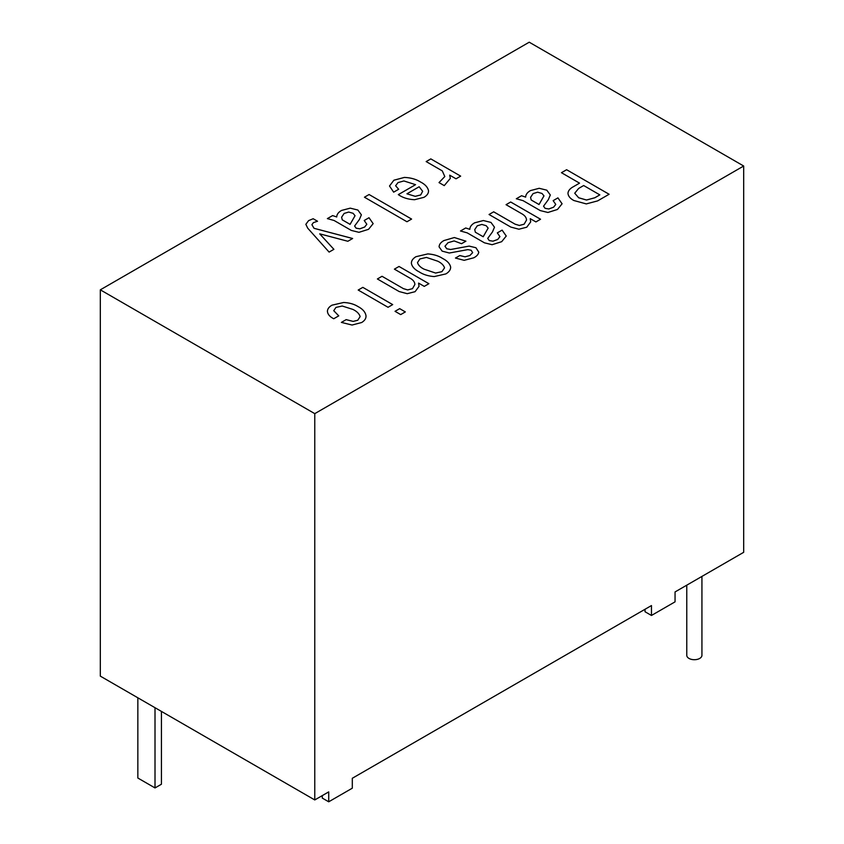 <?xml version="1.0" encoding="UTF-8"?>
<svg xmlns="http://www.w3.org/2000/svg" width="844" height="844" viewBox="0 0 844 844"><rect width="100%" height="100%" fill="white"/><g stroke="black" fill="none" stroke-linecap="round" stroke-linejoin="round"><path stroke-width="1.27" d="M701.934 576.42L701.934 655.334A7.585 4.378 180 0 1 699.718 658.425A7.585 4.378 180 0 1 691.458 659.375A7.585 4.378 180 0 1 686.773 655.334L686.773 585.166M411.598 219.071L406.956 221.75L364.439 197.211L369.081 194.521L411.598 219.071M395.614 185.743L398.663 189.267L393.652 192.158L389.506 185.996L393.884 180.205L404.339 177.43C410.712 177.683 416.092 179.192 420.47 181.966C425.197 184.382 427.887 187.357 428.541 190.902C428.541 193.403 427.011 195.544 423.962 197.327L414.583 199.712C408.032 199.384 402.609 197.675 398.326 194.605L415.554 184.667L403.896 180.954L398.009 182.589L395.614 185.743L398.663 189.288M313.388 222.637L311.9 224.704L314.042 228.302L352.644 238.493L347.855 241.268L319.718 233.841L333.897 249.328L329.097 252.092L307.722 228.175L305.844 224.325L308.598 220.622L313.177 218.733L317.534 221.244L313.388 222.637M395.055 311.331L399.676 308.661L405.342 311.911L400.7 314.59L395.034 311.32L399.676 308.63L405.32 311.921M392.692 304.6L388.05 307.29L358.194 290.041L362.836 287.361L392.692 304.6M377.384 278.963L382.026 276.283L403.379 288.616L407.684 289.914L412.473 288.648L414.879 284.491C414.763 282.023 413.17 279.934 410.078 278.203L394.391 269.141L399.033 266.461L428.9 283.7L424.258 286.38L418.582 283.109L419.014 286.38L415.09 291.676L407.241 293.691L399.17 291.549L377.384 278.963M427.739 253.896C433.626 254.297 438.574 255.806 442.572 258.433C447.214 260.775 449.905 263.676 450.643 267.115C450.654 269.763 449.05 272.032 445.843 273.92L434.291 276.568C428.309 276.136 423.298 274.585 419.236 271.905C414.689 269.595 412.072 266.736 411.387 263.339C411.344 260.754 412.885 258.538 415.986 256.681L427.739 253.928C433.626 254.318 438.574 255.827 442.572 258.454L442.572 258.433M489.045 214.503L493.687 211.812L515.04 224.145L519.345 225.443L524.135 224.188L526.54 220.031C526.424 217.562 524.831 215.463 521.74 213.732L506.052 204.681L510.694 202.001L540.561 219.24L535.919 221.919L530.243 218.649L530.676 221.919L526.751 227.205L518.902 229.22L510.831 227.078L489.045 214.503M516.306 198.762L521.539 195.734L525.664 197.116C525.717 194.553 527.331 192.379 530.475 190.575L539.189 188.296L546.817 190.185L550.309 194.975L548.347 199.627L543.547 206.179L545.076 208.32L548.779 208.953L553.58 207.191L555.763 204.417L553.147 200.64L557.937 197.865L562.083 203.784L557.504 209.449L547.914 212.477L540.276 210.589L523.048 200.64L516.306 198.762L521.539 195.734L525.664 197.116C525.717 194.584 527.331 192.4 530.475 190.596L539.189 188.296L546.817 190.185M100.32 289.83L314.77 413.644L743.68 166.015L529.23 42.2L100.32 289.83L100.32 676.128L314.77 799.943L328.717 791.894L328.717 801.8L352.307 788.18L352.307 778.274L651.462 605.559L651.462 615.466L675.052 601.846L675.052 591.939L743.68 552.314L743.68 166.015M460.476 230.992L465.709 227.975L469.834 229.346C469.886 226.793 471.501 224.609 474.644 222.805L483.359 220.537L490.986 222.426L494.478 227.205L492.516 231.868L487.716 238.409L489.246 240.551L492.949 241.184L497.749 239.422L499.933 236.647L497.316 232.87L502.106 230.106L506.252 236.025L501.674 241.69L492.084 244.707L484.445 242.819L467.217 232.87L460.476 230.992M464.168 260.321L455.443 258.053L459.801 255.532L465.033 256.798L469.834 255.532L472.672 252.641L471.142 250.246L467.871 249.624L449.335 253.021L442.14 251.132L439.08 246.849C439.207 244.38 440.811 242.291 443.902 240.561L454.346 237.533L465.909 241.184L461.541 243.705L454.135 240.93L448.027 242.692L444.967 246.216L446.719 248.737L450.643 249.497L469.18 246.089L475.942 247.735L478.78 252.134C478.4 254.382 476.733 256.27 473.758 257.8L464.168 260.321M327.366 218.607L332.599 215.589L336.724 216.961C336.788 214.408 338.391 212.234 341.546 210.43L350.249 208.151L357.877 210.04L361.369 214.83L359.407 219.482L354.607 226.034L356.136 228.175L359.85 228.798L364.64 227.036L366.823 224.272L364.207 220.495L369.007 217.72L373.153 223.639L368.564 229.304L358.974 232.322L351.336 230.433L334.108 220.495L327.366 218.607M352.064 325.035L341.377 322.397L346.177 319.623L353.161 321.385L357.74 320.256L360.135 316.606C359.27 313.757 356.864 311.362 352.94 309.431L342.253 306.024L335.933 307.416L333.749 310.687L338.76 315.846L333.749 318.747C329.804 316.764 327.694 314.295 327.419 311.32C327.504 308.904 329.033 306.847 332.019 305.159L343.561 302.5C349.247 302.722 354.047 304.062 357.951 306.53C362.846 309.094 365.536 312.238 366.022 315.972C366.106 318.504 364.65 320.688 361.665 322.524L352.064 325.035M460.666 176.132L456.024 178.812L449.694 175.162L450.337 178.369L444.25 185.617L439.007 182.589L444.799 176.544L442.277 170.878L426.157 161.573L430.809 158.894L460.666 176.132L430.809 158.894M566.609 169.718L609.115 194.257L597.636 200.893L586.295 203.91L573.857 200.513C570.206 198.562 568.244 196.167 567.97 193.339C568.191 190.765 569.943 188.581 573.224 186.798L579.543 183.148L561.45 172.693L566.609 169.718L609.094 194.268M314.77 413.644L314.77 799.943M651.462 615.466L645.027 611.742L645.027 609.273M328.717 801.8L322.281 798.086L322.281 795.607M161.436 711.418L161.436 784.224L155.011 787.937L137.846 778.031L137.846 697.798M155.011 787.937L155.011 707.705M546.817 190.216L550.309 194.996M543.547 206.2L545.076 208.32M545.076 208.341L548.779 208.953M548.779 208.974L553.58 207.213L555.763 204.417M553.158 200.65L557.937 197.865M557.937 197.897L562.083 203.815M530.559 197.369L531.182 199.996L539.031 204.533L543.979 195.882L542.017 193.466L537.66 192.2L533.081 193.593L530.559 197.369L531.182 199.975L539.031 204.501L543.979 195.85M489.066 214.513L493.687 211.812M493.687 211.844L515.04 224.145M515.04 224.177L519.345 225.464L524.135 224.209L526.54 220.031M506.073 204.691L510.694 202.001M510.694 202.022L540.54 219.25M530.243 218.67L530.676 221.94M460.507 230.992L465.709 227.975L469.834 229.346C469.886 226.814 471.501 224.641 474.644 222.837L483.359 220.537L490.986 222.426L494.478 227.226M487.716 238.441L489.246 240.551M489.246 240.582L492.949 241.184M492.949 241.205L497.749 239.443L499.933 236.647M497.327 232.891L502.106 230.106M502.106 230.127L506.252 236.046M474.729 229.61L475.351 232.227L483.201 236.763L488.148 228.112L486.186 225.696L481.829 224.441L477.25 225.823L474.729 229.61L475.351 232.205L483.201 236.742L488.148 228.091M455.465 258.064L459.801 255.532M459.801 255.563L465.033 256.798M465.033 256.819L469.834 255.532M469.834 255.563L472.672 252.641M439.08 246.87C439.207 244.412 440.811 242.312 443.902 240.582L443.902 240.561M443.902 240.582L454.346 237.533L465.909 241.205M444.967 246.248L446.719 248.737M446.719 248.758L450.643 249.518L469.18 246.089M469.18 246.121L475.942 247.735M475.942 247.756L478.78 252.166M442.572 258.454C447.214 260.807 449.905 263.697 450.643 267.147M411.387 263.37C411.344 260.785 412.885 258.559 415.986 256.703L427.739 253.928M424.036 269.162L435.599 273.066L441.918 271.673L444.535 267.875C443.691 265.227 441.444 263.001 437.772 261.207L426.431 257.42L419.89 258.939L417.495 262.589C418.276 265.206 420.46 267.39 424.036 269.162L435.599 273.034L441.918 271.652L444.535 267.875M417.495 262.611L417.495 262.589C418.276 265.185 420.46 267.369 424.036 269.13M377.405 278.974L382.026 276.283L403.379 288.616M403.379 288.637L407.684 289.935L412.473 288.648M412.473 288.68L414.879 284.491M394.412 269.152L399.033 266.461M399.033 266.482L428.879 283.711M419.014 286.411L418.582 283.109M358.215 290.062L362.836 287.361L392.671 304.621M311.9 224.704L314.042 228.323L352.623 238.514M319.718 233.862L333.876 249.339M305.844 224.335L308.598 220.622M308.598 220.643L313.177 218.733L317.502 221.255M327.398 218.617L332.599 215.589L336.724 216.961M336.724 216.992C336.788 214.439 338.391 212.255 341.546 210.451L341.546 210.43M341.546 210.451L350.249 208.151L357.877 210.04L361.369 214.851M354.607 226.055L356.136 228.196L359.85 228.798M359.85 228.829L364.64 227.036M364.64 227.068L366.823 224.272M364.228 220.506L369.007 217.72M369.007 217.741L373.153 223.66M341.62 217.225L342.242 219.851L350.091 224.377L355.05 215.726L353.087 213.31L348.72 212.055L344.141 213.437L341.62 217.225L342.242 219.82L350.091 224.356L355.05 215.705M341.398 322.408L346.177 319.623M346.177 319.654L353.161 321.416L357.74 320.256M357.74 320.277L360.135 316.606M333.749 310.708L338.76 315.878M327.419 311.341C327.504 308.925 329.033 306.878 332.019 305.18L343.561 302.5C349.247 302.743 354.047 304.093 357.951 306.551L357.951 306.53C362.846 309.115 365.536 312.259 366.022 316.004M449.694 175.183L450.337 178.379M439.038 182.61L444.799 176.565M426.178 161.584L430.809 158.915M389.506 186.018L393.884 180.205M393.884 180.236L404.339 177.43C410.712 177.704 416.092 179.223 420.47 181.987L420.47 181.966C425.197 184.403 427.887 187.379 428.541 190.923M398.347 194.626L415.554 184.667M420.692 194.953L422.654 191.282L419.162 186.746L406.956 193.793L415.237 196.346L420.692 194.953L422.654 191.282M406.956 193.825L415.237 196.314L420.692 194.932M364.46 197.222L369.081 194.521L411.577 219.081M567.97 193.36C568.191 190.786 569.943 188.602 573.224 186.819L573.224 186.798M573.224 186.819L579.543 183.148M561.471 172.703L566.609 169.739M574.732 193.234L578.657 197.739L586.506 200.007L594.82 197.781L599.831 194.88L583.679 185.532L578.657 188.423L574.732 193.213L578.657 197.77L586.506 200.039L594.82 197.749L599.831 194.858"/></g></svg>
